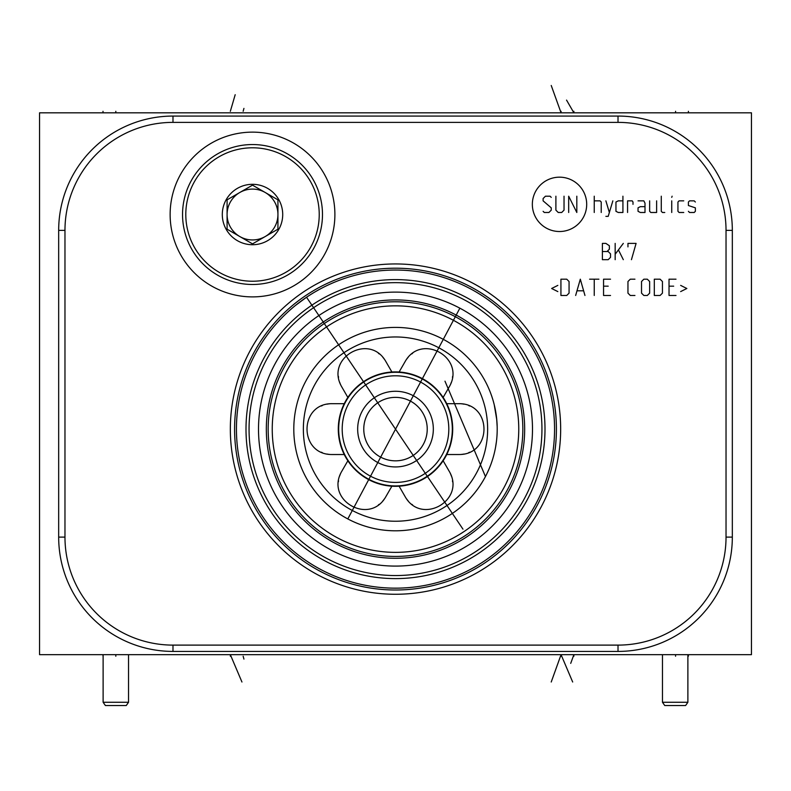 <?xml version="1.0" encoding="UTF-8"?>
<svg xmlns="http://www.w3.org/2000/svg" width="791" height="791" viewBox="0 0 791 791"><rect width="100%" height="100%" fill="white"/><g stroke="black" fill="none" stroke-linecap="round" stroke-linejoin="round"><path stroke-width="1.19" d="M39.55 112.816L751.45 112.816L751.45 654.671L39.55 654.671L39.55 112.816M486.208 383.111L486.949 384.614M488.818 388.668L489.936 391.357M491.073 394.333L492.18 397.547M492.645 398.99L493.06 400.375M493.238 400.988L494.207 404.616M494.217 404.666L496.778 419.823M496.847 420.594L497.114 424.826M497.203 429.108A101.703 101.703 0 0 1 395.5 530.801A101.703 101.703 0 0 1 293.797 429.108A101.703 101.703 0 0 1 395.5 327.405A101.703 101.703 0 0 1 497.203 429.108L497.183 430.858M497.173 426.656L496.629 418.37M496.125 414.346L495.473 410.42M494.691 406.633L493.792 402.995M492.803 399.514L491.735 396.212M491.587 395.787L490.647 393.186M489.589 390.507L488.601 388.173M433.369 523.494L434.842 522.881L433.369 523.494M436.553 522.149L438.471 521.279L436.553 522.149M440.587 520.26L442.831 519.123L440.587 520.26M442.871 519.104L445.284 517.779L442.871 519.104M447.815 516.315L450.435 514.684L447.815 516.315M453.124 512.904L455.843 510.966L453.124 512.904M461.351 506.606L464.149 504.134L461.38 506.586M466.898 501.524L469.627 498.726L466.898 501.524M472.326 495.739L474.976 492.556L472.326 495.739M480.107 485.536L482.569 481.66L480.107 485.536M487.167 473.147L489.273 468.48L487.167 473.147M493.149 457.514L492.931 458.276M495.601 447.044L496.491 441.131L495.601 447.044M272.242 429.108A123.258 123.258 0 0 0 395.5 552.365A123.258 123.258 0 0 0 518.758 429.108A123.258 123.258 0 0 0 395.5 305.84A123.258 123.258 0 0 0 272.242 429.108M268.169 429.108A127.331 127.331 0 0 0 395.5 556.429A127.331 127.331 0 0 0 522.831 429.108A127.331 127.331 0 0 0 395.5 301.776A127.331 127.331 0 0 0 268.169 429.108A127.331 127.331 0 0 1 395.5 301.776A127.331 127.331 0 0 1 522.831 429.108A127.331 127.331 0 0 1 395.5 556.429A127.331 127.331 0 0 1 268.169 429.108M258.509 429.108A136.991 136.991 0 0 0 395.5 566.089A136.991 136.991 0 0 0 532.491 429.108A136.991 136.991 0 0 0 395.5 292.116A136.991 136.991 0 0 0 258.509 429.108M461.173 308.876L458.276 307.343M455.033 305.721L453.342 304.921M447.844 302.508L445.837 301.697M443.721 300.877L442.387 300.392M441.497 300.066L439.134 299.245M437.374 298.672L434.15 297.683M434.041 297.643L431.283 296.872M430.838 296.744L428.465 296.141M425.627 295.468L422.799 294.865M422.453 294.786L421.395 294.578M420.021 294.321L417.381 293.876M416.481 293.728L415.038 293.51M413.96 293.362L413.12 293.253M413.05 293.243L414.286 293.402M414.504 293.441L416.195 293.688M416.382 293.718L418.063 293.985M418.123 293.995L420.07 294.331M422.236 294.746L424.46 295.211M426.794 295.735L429.197 296.318M431.659 296.971L432.964 297.337M439.252 299.285L444.423 301.144M447.024 302.172L449.614 303.26M450.376 303.586L452.205 304.397M454.776 305.603L457.336 306.859M347.842 518.866L459.868 308.174L462.359 309.538M464.831 310.952L467.273 312.415M467.412 312.504L468.964 313.473M469.676 313.938L472.039 315.49M474.333 317.072L476.577 318.684M476.617 318.714L478.763 320.325M480.888 321.977L482.945 323.657M484.932 325.328L486.277 326.505M486.841 327.009L488.66 328.67M490.4 330.312L493.574 333.466M494.998 334.939L496.056 336.066M496.283 336.313L497.43 337.579M497.628 337.797L498.399 338.677M497.084 337.193L495.601 335.582M493.624 333.505L491.577 331.459M489.451 329.402L487.474 327.573M485.219 325.576L483.736 324.32M483.123 323.796L481.047 322.105M479.969 321.255L478.891 320.424M475.767 318.091L474.966 317.517M473.127 316.222L471.327 315.006M470.566 314.511L469.577 313.869M467.758 312.722L466.522 311.961M249.056 429.108A146.444 146.444 0 0 0 395.5 575.551A146.444 146.444 0 0 0 541.944 429.108A146.444 146.444 0 0 0 395.5 282.654A146.444 146.444 0 0 0 249.056 429.108M246.001 429.108A149.499 149.499 0 0 1 395.5 279.609A149.499 149.499 0 0 1 544.999 429.108A149.499 149.499 0 0 1 395.5 578.607A149.499 149.499 0 0 1 246.001 429.108M236.44 429.108A159.06 159.06 0 0 0 395.5 588.158A159.06 159.06 0 0 0 554.56 429.108A159.06 159.06 0 0 0 395.5 270.047A159.06 159.06 0 0 0 236.44 429.108A159.06 159.06 0 0 0 395.5 588.158A159.06 159.06 0 0 0 554.56 429.108A159.06 159.06 0 0 1 395.5 588.158A159.06 159.06 0 0 1 236.44 429.108A159.06 159.06 0 0 1 395.5 270.047A159.06 159.06 0 0 1 554.56 429.108M304.219 298.84L302.142 300.323M301.915 300.491L299.631 302.182M295.963 305.039L295.122 305.712M286.174 313.562L284.374 315.302M282.328 317.339L280.4 319.327M280.34 319.386L278.57 321.275M276.85 323.173L275.258 324.982M274.378 326.011L273.854 326.624M272.539 328.206L271.54 329.432M273.864 326.614L275.12 325.131M276.524 323.529L277.888 322.016M279.777 319.979L281.616 318.061M283.583 316.074L284.968 314.729M285.689 314.027L287.924 311.941M290.287 309.815L292.759 307.679M295.34 305.534L306.542 297.248L462.962 529.149M309.479 295.31L312.455 293.451M315.431 291.671L318.407 289.981M321.354 288.389L324.261 286.886M327.108 285.492L329.887 284.206M330.252 284.048L332.576 283.02M335.157 281.932L337.609 280.953M339.932 280.063L342.108 279.272M344.125 278.57L345.974 277.948M349.118 276.959L350.393 276.573M346.112 277.908L344.036 278.6M343.808 278.679L342.454 279.154M341.761 279.391L339.359 280.281M336.847 281.25L334.267 282.298M331.419 283.524L329.026 284.602M326.406 285.838L324.607 286.718M323.806 287.123L321.225 288.448M318.694 289.813L316.192 291.226M314.739 292.067L313.73 292.67M311.298 294.153L308.905 295.686M560.661 429.108A165.161 165.161 0 0 1 395.5 594.268A165.161 165.161 0 0 1 230.339 429.108A165.161 165.161 0 0 1 395.5 263.947A165.161 165.161 0 0 1 560.661 429.108M172.982 645.11A108.001 108.001 0 0 1 64.971 537.109L64.971 230.379A108.001 108.001 0 0 1 172.982 122.378L618.018 122.378A108.001 108.001 0 0 1 726.029 230.379L726.029 537.109A108.001 108.001 0 0 1 618.018 645.11L172.982 645.11L172.982 651.418A114.309 114.309 0 0 1 58.672 537.109L58.672 230.379A114.309 114.309 0 0 1 172.982 116.069L618.018 116.069A114.309 114.309 0 0 1 732.328 230.379L732.328 537.109A114.309 114.309 0 0 1 618.018 651.418L172.982 651.418M170.134 214.519A82.373 82.373 0 0 1 252.507 132.137A82.373 82.373 0 0 1 334.89 214.519A82.373 82.373 0 0 1 252.507 296.892A82.373 82.373 0 0 1 170.134 214.519M185.796 214.519A66.711 66.711 0 0 1 252.507 147.798A66.711 66.711 0 0 1 319.228 214.519A66.711 66.711 0 0 1 252.507 281.23A66.711 66.711 0 0 1 185.796 214.519M282.713 214.519A30.206 30.206 0 0 0 252.507 184.313A30.206 30.206 0 0 0 222.301 214.519A30.206 30.206 0 0 0 252.507 244.726A30.206 30.206 0 0 0 282.713 214.519M182.543 214.519A69.974 69.974 0 0 1 252.507 144.545A69.974 69.974 0 0 1 322.481 214.519A69.974 69.974 0 0 1 252.507 284.483A69.974 69.974 0 0 1 182.543 214.519M252.507 185.153L227.086 199.836L227.086 229.192L252.507 243.875L277.938 229.192L277.938 199.836L265.222 192.5A25.421 25.421 0 0 1 277.938 214.519L277.938 199.836L252.507 185.153L239.802 192.5A25.421 25.421 0 0 1 277.938 214.519A25.421 25.421 0 0 1 239.802 236.539A25.421 25.421 0 0 1 227.086 214.519L227.086 229.192L239.802 236.539M227.086 199.836L227.086 214.519A25.421 25.421 0 0 1 239.802 192.5A25.421 25.421 0 0 0 227.086 214.519A25.421 25.421 0 0 0 265.222 236.539A25.421 25.421 0 0 0 277.938 214.519L277.938 229.192M252.507 243.875L265.222 236.539M452.333 429.108A56.833 56.833 0 0 0 395.5 372.274A56.833 56.833 0 0 0 338.667 429.108A56.833 56.833 0 0 0 395.5 485.931A56.833 56.833 0 0 0 452.333 429.108L452.314 427.704L452.333 429.108M452.264 431.837L452.195 433.033L452.264 431.837M451.977 435.406L452.037 434.872M452.264 426.369L452.195 425.172L452.264 426.369M452.116 424.174L452.056 423.492L452.116 424.174M443.138 397.438A57.209 57.209 0 0 1 391.891 486.198L385.741 496.867C369.318 525.728 324.913 500.1 341.702 471.436L347.862 460.767A57.209 57.209 0 0 1 344.253 454.528L331.933 454.528C298.731 454.736 298.721 403.469 331.933 403.677L344.253 403.677A57.209 57.209 0 0 1 347.862 397.438L341.702 386.769C324.913 358.115 369.308 332.477 385.741 361.339L391.891 372.007A57.209 57.209 0 0 1 443.138 397.438L449.298 386.769C466.087 358.105 421.682 332.477 405.259 361.339L399.109 372.007M450.366 384.723A25.421 25.421 0 0 0 451.354 382.241M452.472 377.485A25.421 25.421 0 0 0 452.6 376.427M412.625 353.28A25.421 25.421 0 0 0 411.715 353.953M408.156 357.305A25.421 25.421 0 0 0 406.475 359.44M395.5 336.966A92.142 92.142 0 0 1 487.642 429.108A92.142 92.142 0 0 1 395.5 521.239A92.142 92.142 0 0 1 303.358 429.108A92.142 92.142 0 0 1 395.5 336.966M443.138 460.767L449.298 471.436C466.087 500.09 421.692 525.728 405.259 496.867L399.109 486.198M446.747 403.677L459.067 403.677C492.269 403.469 492.279 454.736 459.067 454.528L446.747 454.528M391.891 486.198A57.209 57.209 0 0 1 347.862 460.767M344.253 454.528A57.209 57.209 0 0 1 344.253 403.677M347.862 397.438A57.209 57.209 0 0 1 391.891 372.007M340.634 473.483A25.421 25.421 0 0 0 339.646 475.964M338.528 480.72A25.421 25.421 0 0 0 338.4 481.778M378.375 504.925A25.421 25.421 0 0 0 379.285 504.253M382.844 500.901A25.421 25.421 0 0 0 384.525 498.765M329.629 403.786A25.421 25.421 0 0 0 326.99 404.161M322.303 405.575A25.421 25.421 0 0 0 321.334 405.991M321.275 452.185A25.421 25.421 0 0 0 322.303 452.63M326.99 454.044A25.421 25.421 0 0 0 329.679 454.43M384.495 359.401A25.421 25.421 0 0 0 382.844 357.305M379.285 353.953A25.421 25.421 0 0 0 378.424 353.32M338.4 376.368A25.421 25.421 0 0 0 338.528 377.485M339.646 382.241A25.421 25.421 0 0 0 340.664 384.762M406.505 498.805A25.421 25.421 0 0 0 408.156 500.901M411.715 504.253A25.421 25.421 0 0 0 412.576 504.885M452.6 481.838A25.421 25.421 0 0 0 452.472 480.72M451.354 475.964A25.421 25.421 0 0 0 450.336 473.443M461.371 454.42A25.421 25.421 0 0 0 464.01 454.044M468.697 452.63A25.421 25.421 0 0 0 469.666 452.215M469.725 406.02A25.421 25.421 0 0 0 468.697 405.575M464.01 404.161A25.421 25.421 0 0 0 461.321 403.776M338.667 429.108L338.686 427.704L338.667 429.108M338.736 426.369L338.805 425.172L338.736 426.369M338.884 424.174L338.944 423.492L338.884 424.174M339.023 422.799L338.963 423.333M338.736 431.837L338.805 433.033L338.736 431.837M338.884 434.032L338.944 434.714L338.884 434.032M338.953 434.783L339.023 435.406L338.953 434.783M342.196 429.108A53.304 53.304 0 0 1 395.5 375.794A53.304 53.304 0 0 1 448.804 429.108A53.304 53.304 0 0 1 395.5 482.411A53.304 53.304 0 0 1 342.196 429.108M433.33 429.108A37.83 37.83 0 0 1 395.5 466.937A37.83 37.83 0 0 1 357.67 429.108A37.83 37.83 0 0 1 395.5 391.268A37.83 37.83 0 0 1 433.33 429.108M427.229 429.108A31.729 31.729 0 0 1 395.5 460.837A31.729 31.729 0 0 1 363.771 429.108A31.729 31.729 0 0 1 395.5 397.369A31.729 31.729 0 0 1 427.229 429.108M426.843 424.174L426.982 425.172M427.11 426.379L427.199 427.704M364.157 434.032L364.018 433.033M363.89 431.827L363.801 430.502M128.537 654.671L128.537 702.27L126.263 705.523L105.391 705.523L103.117 702.27L103.117 654.671M128.537 702.27L103.117 702.27M687.883 654.671L687.883 702.27L685.609 705.523L664.737 705.523L662.462 702.27L662.462 654.671M687.883 702.27L662.462 702.27M115.822 111.304L115.822 112.816M675.583 111.304L675.583 112.816M103.008 111.304L103.008 112.816M688.397 111.304L688.397 112.816M230.339 111.304L235.194 94.702L230.339 111.294M561.066 112.816L561.066 111.284L561.066 112.816L551.228 85.477M573.88 111.284L573.88 112.816L566.544 100.101M243.153 111.284L243.935 108.397M559.524 231.516A27.171 27.171 0 0 0 586.695 204.345A27.171 27.171 0 0 0 559.524 177.174A27.171 27.171 0 0 0 532.343 204.345A27.171 27.171 0 0 0 559.524 231.516M551.248 197.374L550.081 196.208L545.434 196.208L543.11 198.531L543.11 200.855L551.248 207.835L551.248 210.159L548.924 212.482L544.277 212.482L543.11 211.316M564.032 196.208L564.032 210.159L561.709 212.482L558.219 212.482L555.895 210.159L555.895 196.208M576.817 196.208L576.817 212.482L568.68 196.208L568.68 212.482M594.249 212.482L594.249 196.208M601.229 212.482L601.229 202.021L600.062 200.855L594.249 200.855M605.876 216.358L608.2 216.358L612.847 200.855M605.876 200.855L609.357 212.482M622.922 200.855L618.275 200.855L615.952 202.021L615.952 211.316L618.275 212.482L622.922 212.482L622.922 196.208M632.998 204.345L632.998 202.021L632.217 200.855L627.57 200.855L627.57 212.482M645.001 206.669L640.354 206.669L638.03 207.835L638.03 211.316L640.354 212.482L645.001 212.482L645.001 203.188L643.844 200.855L638.03 200.855M649.648 200.855L649.648 211.316L650.815 212.482L656.629 212.482L656.629 200.855M661.276 196.208L661.276 211.316L662.443 212.482L664.766 212.482M671.737 212.482L671.737 200.855M671.737 197.374L672.123 196.208L671.737 197.374M683.75 200.855L679.093 200.855L677.936 202.021L677.936 211.316L679.093 212.482L683.75 212.482M688.397 211.316L689.554 212.482L694.211 212.482L695.368 211.316L695.368 207.835L688.397 205.512L688.397 202.021L689.554 200.855L694.211 200.855L695.368 202.021M602.386 251.538L607.033 251.538L609.357 249.214L609.357 245.724L605.876 243.401L602.386 243.401L602.386 259.675L608.2 259.675L610.523 257.342L610.523 253.862L608.2 251.538L607.033 251.538M615.171 259.675L615.171 243.401M615.171 254.247L623.308 243.401M618.661 250.371L623.308 259.675M631.445 259.675L636.093 243.401L627.955 243.401L627.955 246.881M557.833 285.393L551.634 288.497L557.833 291.592M560.928 295.468L566.742 295.468L569.065 293.145L569.065 281.517L566.742 279.193L560.928 279.193L560.928 295.468M584.954 295.468L580.307 279.193L575.65 295.468M577.203 290.821L583.402 290.821M594.249 295.468L594.249 279.193M589.602 279.193L598.896 279.193M610.523 279.193L603.553 279.193L603.553 295.468L610.523 295.468M608.2 286.174L603.553 286.174M634.936 279.193L630.279 279.193L627.955 281.517L627.955 293.145L630.279 295.468L634.936 295.468M641.521 293.145L643.844 295.468L647.325 295.468L649.648 293.145L649.648 281.517L647.325 279.193L643.844 279.193L641.521 281.517L641.521 293.145M654.305 295.468L660.109 295.468L662.443 293.145L662.443 281.517L660.109 279.193L654.305 279.193L654.305 295.468M675.998 279.193L669.028 279.193L669.028 295.468L675.998 295.468M673.675 286.174L669.028 286.174M680.646 291.592L686.845 288.497L680.646 285.393M103.008 654.671L103.008 656.204M688.397 654.671L688.397 656.204M230.339 656.233L230.339 654.671L241.947 682.01L230.339 654.671L230.339 656.204M551.228 682.01L561.066 654.671L561.066 656.233L561.066 654.671L572.674 682.01M485.456 476.548L444.977 381.173M243.935 659.091L243.153 656.233M570.716 663.372L573.88 654.671L573.88 656.233M115.822 654.671L115.822 656.233M675.583 654.671L675.583 656.233M266.33 429.108A129.17 129.17 0 0 0 395.5 558.278A129.17 129.17 0 0 0 524.67 429.108A129.17 129.17 0 0 0 395.5 299.927A129.17 129.17 0 0 0 266.33 429.108M234.591 429.108A160.909 160.909 0 0 1 395.5 268.198A160.909 160.909 0 0 1 556.409 429.108A160.909 160.909 0 0 1 395.5 590.007A160.909 160.909 0 0 1 234.591 429.108M64.971 537.109L58.672 537.109M618.018 645.11L618.018 651.418M726.029 537.109L732.328 537.109M726.029 230.379L732.328 230.379M618.018 122.378L618.018 116.069M172.982 122.378L172.982 116.069M64.971 230.379L58.672 230.379"/></g></svg>
